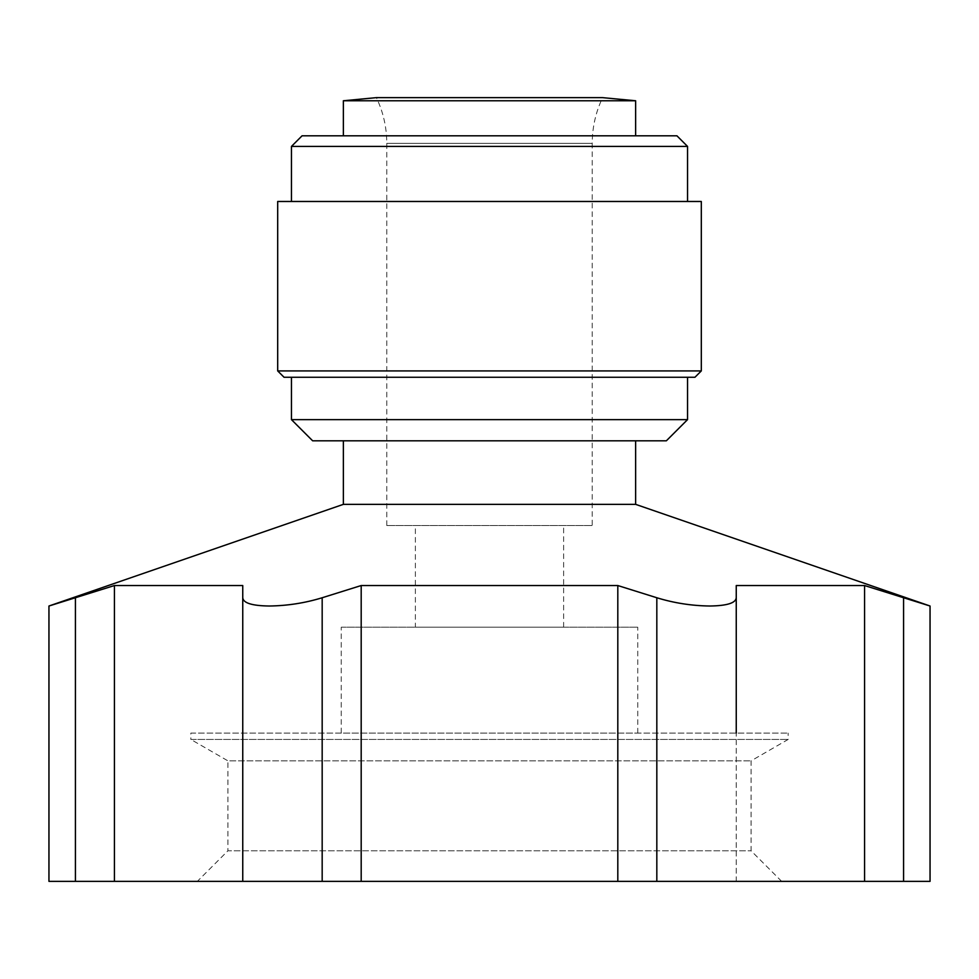 <?xml version="1.0" encoding="UTF-8"?>
<svg xmlns="http://www.w3.org/2000/svg" width="979" height="979" viewBox="0 0 979 979"><rect width="100%" height="100%" fill="white"/><g stroke="black" fill="none" stroke-linecap="round" stroke-linejoin="round"><path stroke-width="0.73" stroke-dasharray="4.89 3.67" d="M386.778 525.527L386.778 143.362C386.729 127.343 383.266 112.108 376.401 97.643L602.599 97.643C595.734 112.108 592.271 127.343 592.222 143.362L386.778 143.362L592.222 143.362L592.222 525.527L386.778 525.527L592.222 525.527M635.64 100.764L343.36 100.764M489.5 135.812L343.36 135.812L489.5 135.812M864.567 585.54L736.245 585.54L736.245 881.357L864.567 881.357L864.567 585.54L930.05 606.013M617.81 585.54L361.19 585.54L322.177 597.753L322.177 881.357L617.81 881.357L617.81 585.54L656.823 597.753L656.823 881.357L736.245 881.357L736.245 733.1M361.19 881.357L361.19 585.54M48.95 881.357L242.755 881.357L242.755 585.54L114.433 585.54L48.95 606.013M114.433 881.357L114.433 585.54M242.755 585.54L242.755 881.357L322.177 881.357M617.81 881.357L656.823 881.357M864.567 881.357L930.05 881.357M694.943 377.27L284.057 377.27M701.307 370.919L277.693 370.919M701.307 201.478L277.693 201.478M291.461 201.478L687.539 201.478L291.461 201.478M687.539 146.409L291.461 146.409M676.942 135.812L302.058 135.812M415.365 525.527L563.635 525.527L415.365 525.527L415.365 627.196L563.635 627.196L415.365 627.196M341.243 627.196L637.757 627.196L341.243 627.196L341.243 733.1L637.757 733.1L341.243 733.1M190.856 733.1L788.144 733.1L190.856 733.1L190.856 739.451L788.144 739.451L190.856 739.451L227.923 760.854L751.077 760.854L227.923 760.854L227.923 850.788L751.077 850.788L227.923 850.788L197.354 881.357L781.646 881.357L197.354 881.357M635.64 504.356L343.36 504.356M343.36 440.807L635.64 440.807L343.36 440.807M666.356 440.807L312.644 440.807M687.539 419.636L291.461 419.636M291.461 377.27L687.539 377.27L291.461 377.27M75.42 881.357L75.42 597.753M903.58 881.357L903.58 597.753M563.635 627.196L563.635 525.527M637.757 733.1L637.757 627.196M781.646 881.357L751.077 850.788L751.077 760.854L788.144 739.451L788.144 733.1"/><path stroke-width="1.47" d="M343.348 100.764L376.401 97.643L602.599 97.643L635.64 100.764L602.599 97.643M343.36 135.812L343.36 100.764L635.64 100.764L635.64 135.812M864.567 585.54L930.05 606.013L930.05 881.357L864.567 881.357L864.567 585.54L736.245 585.54L736.245 597.753C735.78 603.027 726.956 605.781 709.775 606.013C691.651 605.781 673.993 603.027 656.823 597.753C673.993 603.027 691.651 605.781 709.775 606.013C726.956 605.781 735.78 603.027 736.245 597.753L736.245 733.1M114.433 585.54L242.755 585.54L242.755 597.753C243.22 603.027 252.044 605.781 269.225 606.013C252.044 605.781 243.22 603.027 242.755 597.753L242.755 881.357L114.433 881.357L114.433 585.54L48.95 606.013L343.36 504.356L635.64 504.356L930.05 606.013M864.567 881.357L242.755 881.357L242.755 585.54M322.177 881.357L322.177 597.753C305.007 603.027 287.349 605.781 269.225 606.013C287.349 605.781 305.007 603.027 322.177 597.753L361.19 585.54L617.81 585.54L656.823 597.753L656.823 881.357M114.433 881.357L48.95 881.357L48.95 606.013M617.81 881.357L617.81 585.54M361.19 881.357L361.19 585.54M277.693 370.919L284.057 377.27L694.943 377.27L701.307 370.919L701.307 201.478L277.693 201.478L277.693 370.919L701.307 370.919M291.461 201.478L291.461 146.409L687.539 146.409L687.539 201.478M687.539 146.409L676.942 135.812L302.058 135.812L291.461 146.409M343.36 504.356L343.36 440.807M687.539 419.636L291.461 419.636L312.644 440.807L666.356 440.807L687.539 419.636L687.539 377.27M291.461 419.636L291.461 377.27M903.58 881.357L903.58 597.753M75.42 881.357L75.42 597.753M635.64 504.356L635.64 440.807"/></g></svg>

